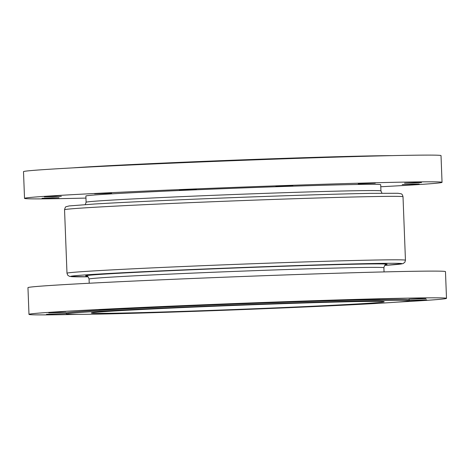 <?xml version="1.0" encoding="UTF-8"?>
<svg xmlns="http://www.w3.org/2000/svg" width="470" height="470" viewBox="0 0 470 470"><rect width="100%" height="100%" fill="white"/><g stroke="black" fill="none" stroke-linecap="round" stroke-linejoin="round"><path stroke-width="0.7" d="M409.229 300.412L426.695 299.837L409.235 300.6M419.216 298.632L425.985 298.615L408.959 299.167L419.216 298.632M372.963 299.226L379.725 299.208L362.705 299.76L372.963 299.226M290.536 301.687L297.304 301.67L280.279 302.222L290.536 301.687M194.034 305.365L200.796 305.341L183.77 305.894L194.034 305.365M109.299 309.266L116.061 309.242L99.041 309.795L109.299 309.266M59.05 312.344L65.812 312.327L48.792 312.879L59.05 312.344M66.305 313.584L46.483 314.318L66.305 313.525M66.317 313.948L66.282 312.944A171.585 2.397 -2.2 0 1 241.839 303.802A171.585 2.397 -2.2 0 1 409.2 299.772L409.241 300.771A171.585 2.397 -2.2 0 1 233.684 309.912A171.585 2.397 -2.2 0 1 66.317 313.948A171.585 2.397 -2.2 0 1 241.88 304.807A171.585 2.397 -2.2 0 1 409.241 300.771M78.32 314.365A208.915 2.914 -2.2 0 1 28.981 314.377L27.959 287.658A208.915 2.914 -2.2 0 1 241.703 276.53A208.915 2.914 -2.2 0 1 445.472 271.619L446.5 298.338A208.915 2.914 -2.2 0 1 397.309 302.11M28.981 314.377A208.915 2.914 -2.2 0 1 242.732 303.25A208.915 2.914 -2.2 0 1 446.5 298.338M54.591 196.343L61.358 196.325L44.333 196.877L54.591 196.343M104.845 193.258L111.607 193.241L94.582 193.793L104.845 193.258M189.575 189.357L196.337 189.339L179.317 189.892L189.575 189.357M286.083 185.685L292.845 185.668L275.825 186.22L286.083 185.685M368.509 183.224L375.272 183.2L358.246 183.758L368.509 183.224M414.763 182.63L421.525 182.613L404.505 183.165L414.763 182.63M412.454 184.07L419.216 184.046L402.197 184.604L412.454 184.07M52.288 197.782L59.05 197.764L42.024 198.317L52.288 197.782M85.875 196.019A147.521 2.062 -2.2 0 1 236.809 188.159A147.521 2.062 -2.2 0 1 380.694 184.692L380.935 190.926A147.521 2.062 -2.2 0 0 237.045 194.392A147.521 2.062 -2.2 0 0 86.116 202.253L85.875 196.019M241.28 305.177A146.517 2.045 -2.2 0 1 384.19 301.734A146.517 2.045 -2.2 0 1 234.283 309.542A146.517 2.045 -2.2 0 1 91.368 312.985A146.517 2.045 -2.2 0 1 241.28 305.177M72.691 167.884A171.585 2.397 -2.2 0 1 236.316 160.082A171.585 2.397 -2.2 0 1 391.68 155.629M85.951 198.082A208.915 2.914 -2.2 0 1 24.528 198.375A208.915 2.914 -2.2 0 1 238.272 187.242A208.915 2.914 -2.2 0 1 442.041 182.337A208.915 2.914 -2.2 0 1 380.776 186.755M24.528 198.375L23.5 171.656A208.915 2.914 -2.2 0 1 237.244 160.529A208.915 2.914 -2.2 0 1 441.019 155.617L442.041 182.337M386.082 264.522L386.087 264.522C385.241 264.328 384.507 265.397 383.884 267.741A147.521 2.062 177.8 0 0 240 271.208A147.521 2.062 177.8 0 0 89.065 279.068L89.224 283.24M86.815 276.078A150.864 2.109 -2.2 0 1 239.947 267.818A150.864 2.109 -2.2 0 1 385.899 264.587M405.451 260.221L404.87 262.248L402.99 263.641L384.73 265.403A166.016 2.321 177.8 0 0 240.311 267.595A166.016 2.321 177.8 0 0 88.043 276.801L69.572 276.407L67.727 275.209L66.987 273.229A169.359 2.362 -2.2 0 1 240.264 264.205A169.359 2.362 -2.2 0 1 405.451 260.221L403.013 196.766A169.359 2.362 177.8 0 0 237.826 200.749A169.359 2.362 177.8 0 0 64.549 209.773C65.083 207.576 65.653 206.547 66.27 206.688L69.16 205.93L94.787 203.992C125.296 202.159 181.279 199.597 237.62 197.459C289.896 195.461 340.774 193.893 370.225 193.364L397.984 193.282L400.939 193.769C401.885 193.863 402.579 194.862 403.013 196.766M383.884 267.741L384.049 271.913M381.957 193.194L380.935 190.926M66.987 273.229L64.549 209.773M86.116 202.253L85.27 204.591M89.065 279.068C88.29 276.765 87.479 275.749 86.621 276.025"/></g></svg>
